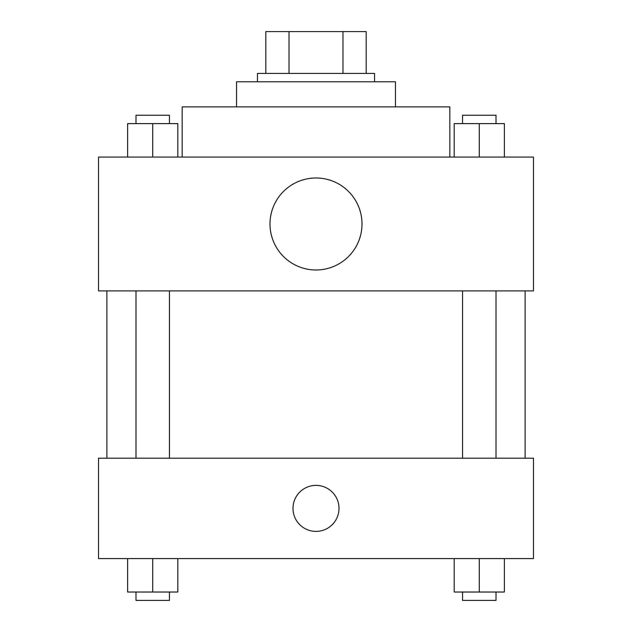 <?xml version="1.0" encoding="UTF-8"?>
<svg xmlns="http://www.w3.org/2000/svg" width="632" height="632" viewBox="0 0 632 632"><rect width="100%" height="100%" fill="white"/><g stroke="black" fill="none" stroke-linecap="round" stroke-linejoin="round"><path stroke-width="0.95" d="M289.022 73.423L289.022 31.6L265.811 31.6L265.811 73.423L265.811 31.6M289.022 31.6L366.189 31.6L366.189 73.423M342.978 73.423L342.978 31.6M257.445 81.789L257.445 73.423L374.555 73.423L374.555 81.789M236.534 106.879L236.534 81.789L395.466 81.789L395.466 106.879M182.166 157.068L182.166 106.879L449.834 106.879L449.834 157.068M98.521 157.068L533.479 157.068L533.479 290.91L98.521 290.91L98.521 157.068M316 269.99A46.01 46.01 0 0 1 276.16 200.984A46.01 46.01 0 0 1 355.84 200.984A46.01 46.01 0 0 1 316 269.99M98.521 458.2L533.479 458.2L533.479 558.577L98.521 558.577L98.521 458.2M316 531.394A23.005 23.005 0 0 1 296.076 496.886A23.005 23.005 0 0 1 335.924 496.886A23.005 23.005 0 0 1 316 531.394M454.187 558.577L454.187 592.034L504.376 592.034L504.376 558.577L504.376 592.034M479.277 592.034L479.277 558.577M496.009 592.034L496.009 600.4L462.553 600.4L462.553 592.034M127.625 558.577L127.625 592.034L177.813 592.034L177.813 558.577L177.813 592.034M152.723 592.034L152.723 558.577M169.447 592.034L169.447 600.4L135.991 600.4L135.991 592.034M454.187 157.068L454.187 123.611L504.376 123.611L504.376 157.068L504.376 123.611M479.277 157.068L479.277 123.611M496.009 123.611L496.009 115.245L462.553 115.245L462.553 123.611M127.625 157.068L127.625 123.611L177.813 123.611L177.813 157.068L177.813 123.611M152.723 157.068L152.723 123.611M169.447 123.611L169.447 115.245L135.991 115.245L135.991 123.611M525.121 458.2L525.121 290.91M106.879 458.2L106.879 290.91M462.553 290.91L462.553 458.2M496.009 290.91L496.009 458.2M169.447 458.2L169.447 290.91M135.991 458.2L135.991 290.91"/></g></svg>
